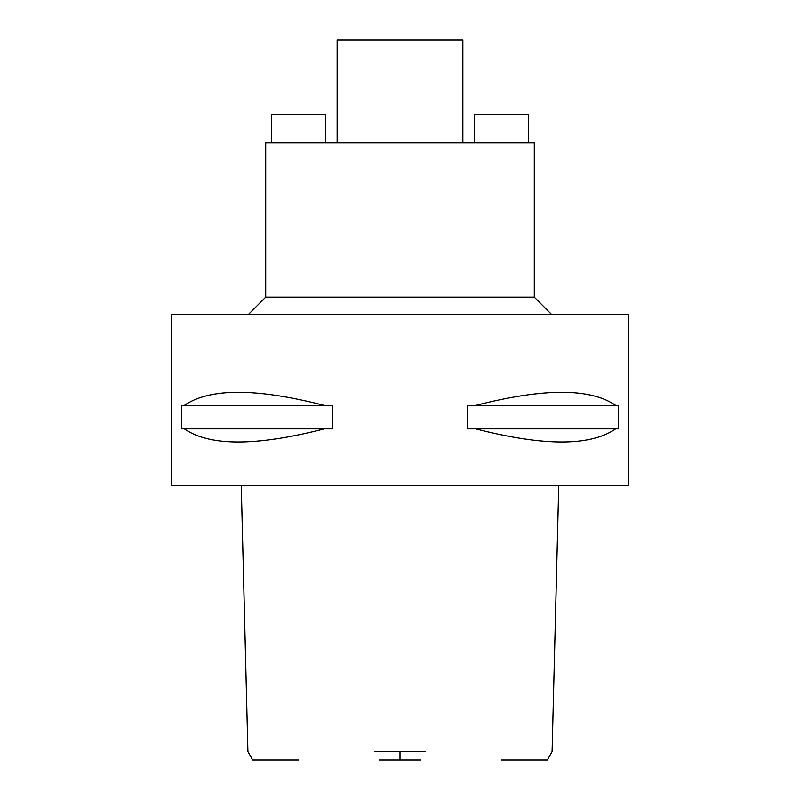 <?xml version="1.0" encoding="UTF-8"?>
<svg xmlns="http://www.w3.org/2000/svg" width="800" height="800" viewBox="0 0 800 800"><rect width="100%" height="100%" fill="white"/><g stroke="black" fill="none" stroke-linecap="round" stroke-linejoin="round"><path stroke-width="1.2" d="M298.77 760L252.65 760L247.91 751.55L241.26 485.71M379.13 760L420.87 760M558.74 485.71L552.09 751.55L547.36 760L501.23 760M374.44 751.55L425.56 751.55M171.43 485.71L628.57 485.71L628.57 314.29L171.43 314.29L171.43 485.71M184.31 428.86L181.53 428.86L181.53 405.43L184.31 405.43C209.56 387.93 256.24 387.93 324.36 405.43L332.8 405.43L332.8 428.86L324.36 428.86C256.24 446.36 209.56 446.36 184.31 428.86L324.36 428.86M475.64 428.86L467.2 428.86L467.2 405.43L475.64 405.43C543.76 387.93 590.44 387.93 615.69 405.43L618.47 405.43L618.47 428.86L615.69 428.86C590.44 446.36 543.76 446.36 475.64 428.86L615.69 428.86M248.57 314.29L265.71 297.14L534.29 297.14L551.43 314.29M534.29 297.14L534.29 142.86L265.71 142.86L265.71 297.14M462.86 142.86L462.86 40L337.14 40L337.14 142.86M474.29 142.86L474.29 114.29L528.57 114.29L528.57 142.86M325.71 142.86L325.71 114.29L271.43 114.29L271.43 142.86M615.69 405.43L475.64 405.43M324.36 405.43L184.31 405.43M400 751.55L400 760"/></g></svg>
